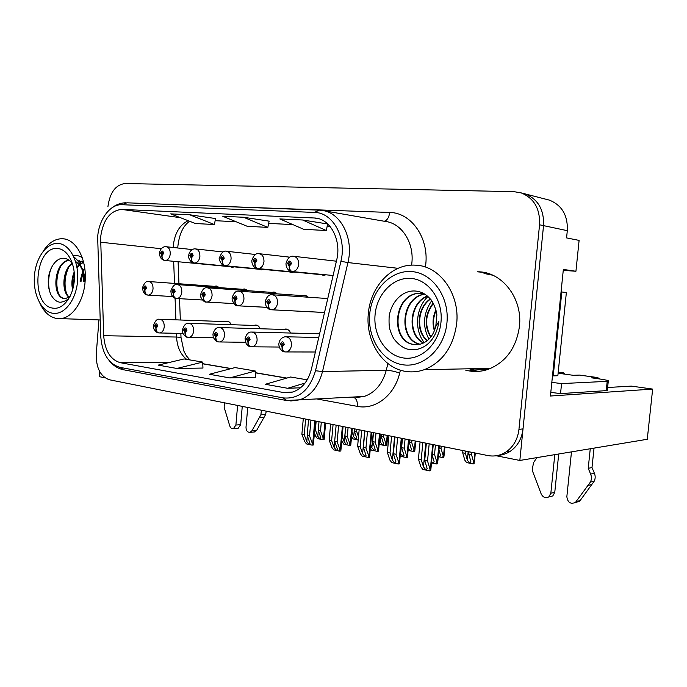 <?xml version="1.0" encoding="UTF-8"?>
<svg xmlns="http://www.w3.org/2000/svg" width="687" height="687" viewBox="0 0 687 687"><rect width="100%" height="100%" fill="white"/><g stroke="black" fill="none" stroke-linecap="round" stroke-linejoin="round"><path stroke-width="1.03" d="M259.162 269.252L261.266 269.888L263.258 269.381M289.399 271.897L291.632 272.55L293.718 272.026M321.13 274.671L323.517 275.35L325.707 274.8M230.334 266.736L232.318 267.346L234.215 266.865M607.617 387.511L631.319 386.111L652.65 389.082L550.424 396.021L563.349 269.433L575.929 271.262L563.254 270.36M546.32 199.333L549.394 200.123C561.949 205.233 567.926 215.417 567.307 230.669L566.569 237.9L579.107 240.398L575.929 271.262M99.744 371.693L99.349 376.682L104.965 377.798M498.341 455.326C502.729 455.026 506.808 453.609 510.561 451.084C517.68 445.975 521.837 438.581 523.022 428.894L543.537 225.628C544.173 209.75 538.058 199.187 525.203 193.923L522.06 193.116L525.203 193.923C538.058 199.187 544.173 209.75 543.537 225.628L519.836 460.453L647.266 439.276L652.65 389.082M496.22 455.747L519.836 460.453M290.575 333.04C289.433 330.258 287.664 328.936 285.268 329.047L283.877 329.451M319.592 333.83L316.733 333.247L315.324 333.667M260.184 328.755C259.102 326.205 257.462 324.968 255.272 325.054L253.907 325.44M277.179 293.856L273.546 292.061L272.052 292.396M308.386 297.222L304.453 295.298L302.915 295.65M247.449 290.653L244.083 288.978L242.631 289.304M231.21 324.693C230.179 322.332 228.659 321.181 226.65 321.241L225.31 321.619M219.093 287.604L215.958 286.032L214.55 286.35M465.717 370.164C473.154 372.148 480.625 371.882 488.131 369.366C505.83 362.315 516.263 348.034 519.424 326.523C522.876 297.943 501.441 271.116 477.285 271.803L483.768 272.404M469.968 370.07L478.624 371.358M100.611 237.221C103.024 219.96 110.04 210.686 121.659 209.406L315.307 218.037C330.567 219.144 341.645 240.373 336.682 260.004L311.426 369.117C308.257 381.165 302.048 388.799 292.799 392.011L283.602 392.552L120.337 362.702C110.435 359.722 104.888 350.722 103.694 335.703L100.611 237.221M97.666 237.006L100.706 336.02C102.071 353.41 108.486 363.852 119.967 367.365L283.13 397.893C298.793 399.362 309.588 390.31 315.513 370.74L340.915 261.309C346.952 237.659 332.843 212.369 314.448 212.429L122.037 204.717C110.186 203.927 98.816 219.359 97.666 237.006M327.759 223.988L302.606 219.995L279.815 218.938L303.748 229.321L326.299 230.523L327.639 223.971M215.606 218.56L189.681 214.765L170.668 213.88L195.434 223.524L214.335 224.529L215.615 218.535M269.124 221.154L243.559 217.255L222.786 216.293L247.217 226.289L267.827 227.397L269.132 221.128M98.954 319.91L96.266 353.839C96.017 367.888 100.396 376.536 109.413 379.774L487.779 455.533C494.451 456.795 500.668 455.515 506.439 451.694C513.584 446.559 517.758 439.113 518.951 429.375L539.553 224.786C540.188 208.805 534.057 198.174 521.15 192.884L513.979 191.664L125.111 183.515C115.648 184.769 109.92 192.446 107.936 206.529M176.877 368.464L202.699 362.092L184.107 358.94L158.216 365.123L176.877 368.464L202.957 368.052M307.226 379.834L290.592 377.008L265.294 384.282L287.638 388.275L300.562 387.786M229.741 377.919L255.298 371.014L235.031 367.579L209.363 374.278L229.741 377.919L255.504 377.232M243.559 217.255L267.827 227.397M189.681 214.765L214.335 224.529M302.606 219.995L326.299 230.523M255.298 371.014L255.504 377.283M202.699 362.092L202.957 368.103M287.638 388.275L305.071 383.063M308.583 419.654L307.166 435.403L310 443.313L309.219 444.412L306.78 441.509L304.229 434.785L301.885 434.287L304.642 441.518L306.471 443.905L312.061 445.124L312.267 443.184L312.748 443.132L313.47 443.682L313.358 444.987L312.061 445.124M153.519 325.449C155.09 320.889 157.048 318.82 159.401 319.24C162.613 319.532 164.236 322.04 164.262 326.78C163.781 330.344 162.321 332.405 159.873 332.955L158.886 332.937C157.005 332.422 156.043 330.876 156.009 328.3L157.692 326.222C156.894 323.139 155.855 322.984 154.584 325.775L155.88 328.274L155.511 325.913L156.104 325.08L156.756 326.093L156.026 326.909M155.88 328.274C155.743 330.713 156.55 332.233 158.285 332.834L158.688 332.894M156.129 326.918L156.009 328.3M310.953 420.126L309.528 435.91L312.267 443.184M303.293 418.598L301.885 434.287M305.638 419.061L304.229 434.785M307.166 435.403L309.528 435.91M319.008 421.741L318.227 430.371L320.898 437.997L320.133 439.062L317.789 436.279L315.376 429.787L314.74 429.65M142.467 287.741C144.279 282.915 146.322 280.846 148.607 281.524C151.578 281.945 153.064 284.384 153.046 288.841C152.531 292.593 150.994 294.68 148.435 295.127L172.609 296.561L147.937 295.109C145.962 294.611 144.948 293.031 144.897 290.369L146.537 288.265C145.764 285.242 144.742 285.122 143.497 287.922L144.768 290.352L144.407 288.025L145.026 287.183L145.627 288.162L144.914 289.004M144.768 290.352C144.648 292.868 145.498 294.422 147.327 295.024L147.765 295.075M145.009 289.004L144.897 290.369M323.105 437.868L324.238 438.349L324.118 439.62L322.881 439.749L323.105 437.868L320.52 430.852L321.301 422.204M314.448 432.913L315.711 436.297L317.463 438.589L322.881 439.749M316.157 421.174L315.376 429.787M318.227 430.371L320.52 430.852M354.518 428.851L354.329 430.929L356.776 438.349L355.969 439.465L353.685 436.726L351.993 431.9M161.849 255.547C161.728 258.2 162.63 259.832 164.545 260.433L165.163 260.493C163.102 260.004 162.046 258.364 161.986 255.555L163.678 253.374C162.871 250.326 161.823 250.24 160.543 253.117L161.849 255.547L161.479 253.194L162.158 252.327L162.733 253.297L162.003 254.164M162.055 254.173L161.986 255.555M356.836 429.315L356.639 431.402L358.502 436.769M351.555 436.7L353.273 438.993L358.202 440.024M354.329 430.929L356.639 431.402M242.262 406.378L240.673 424.669L235.899 425.038L237.599 405.442M247.724 407.468L246.006 427.22C246.109 430.697 247.44 432.406 249.991 432.346L251.914 430.766L260.88 414.836L265.62 414.519L256.663 430.363L253.984 432.003M265.62 414.519L266.255 411.178M260.88 414.836L261.438 410.216M259.42 417.533L264.151 417.207M235.899 425.038L233.374 428.705C231.725 428.928 230.531 428.001 229.776 425.931L224.151 407.339L224.4 402.797M237.453 428.379L238.149 428.327L240.673 424.669M334.105 447.452L336.141 425.176L334.681 441.252L337.42 449.229L336.587 450.406L334.105 447.452L331.615 440.607L329.167 440.084L331.855 447.452L333.719 449.873L339.541 451.153L339.807 449.178L340.288 449.126L340.967 449.599L340.829 450.998L339.541 451.153M182.484 329.631C183.97 325.097 185.954 322.984 188.453 323.285C191.871 323.543 193.597 326.127 193.631 331.022C193.141 334.638 191.63 336.742 189.097 337.334L187.998 337.326C186.125 336.802 185.181 335.222 185.155 332.577L186.916 330.464C186.074 327.295 184.983 327.132 183.644 329.992L185.009 332.56L184.623 330.129L185.232 329.288L185.928 330.318L185.172 331.16M185.009 332.56C184.872 335.058 185.662 336.613 187.388 337.223L187.8 337.283M185.284 331.168L185.155 332.577M338.614 425.665L337.137 441.775L339.807 449.178M330.627 424.068L329.167 440.084M333.075 424.557L331.615 440.607M334.681 441.252L337.137 441.775M364.909 430.929L363.38 447.357L366.034 455.395L365.123 456.666L362.607 453.652L360.186 446.679L357.635 446.138L360.254 453.635L362.135 456.108L368.215 457.439L369.022 455.378L369.649 455.773L369.477 457.276L368.215 457.439M212.961 334.037C214.318 329.554 216.336 327.39 219.007 327.544C222.64 327.759 224.486 330.413 224.537 335.496C224.039 339.146 222.485 341.293 219.866 341.937L218.629 341.937C216.774 341.413 215.838 339.799 215.821 337.085L217.676 334.921C216.783 331.666 215.641 331.495 214.232 334.423L215.666 337.068L215.263 334.578L215.89 333.71L216.637 334.775L215.838 335.634M215.666 337.068C215.512 339.636 216.293 341.233 218.011 341.834L218.423 341.894M216.01 335.634L215.821 337.085M367.485 431.445L365.956 447.907L368.55 455.438M359.155 429.779L357.635 446.138M361.705 430.294L360.186 446.679M363.38 447.357L365.956 447.907M394.956 436.949L393.368 453.738L395.918 461.836L394.931 463.201L392.371 460.118L390.018 453.025L387.356 452.458L389.89 460.084L391.796 462.617L398.151 464.008L399.027 461.904L399.602 462.231L399.396 463.828L398.151 464.008M245.053 338.665C246.298 334.26 248.342 332.044 251.176 332.036C255.057 332.199 257.032 334.921 257.11 340.211C256.603 343.886 254.997 346.085 252.301 346.789L250.892 346.798C249.063 346.265 248.144 344.616 248.136 341.843L250.085 339.627C249.149 336.269 247.938 336.098 246.453 339.095L247.973 341.817L247.543 339.258L248.196 338.373L248.995 339.464L248.153 340.34M247.973 341.817C247.801 344.462 248.565 346.085 250.274 346.703L250.686 346.755M248.342 340.348L248.136 341.843M397.644 437.482L396.055 454.305L398.563 461.973M388.936 435.738L387.356 452.458M391.599 436.279L390.018 453.025M393.368 453.738L396.055 454.305M426.361 443.235L424.712 460.402L427.151 468.56L426.077 470.028L423.475 466.885L421.208 459.655L418.426 459.062L420.873 466.834L422.797 469.41L429.444 470.87L430.388 468.732L430.912 468.989L430.663 470.672L429.444 470.87M278.913 343.56C279.463 339.825 281.524 337.566 285.079 336.776C289.244 336.862 291.382 339.661 291.477 345.183C290.97 348.876 289.321 351.117 286.548 351.899L284.942 351.933C283.13 351.392 282.228 349.692 282.228 346.849L284.289 344.582C283.302 341.138 282.022 340.95 280.459 344.024L282.065 346.832L282.245 345.312L281.601 344.196L282.271 343.294L283.138 344.419L282.245 345.312M282.065 346.832C281.876 349.546 282.623 351.212 284.306 351.83L284.727 351.881M282.4 345.329L282.228 346.849M429.177 443.802L427.52 460.994L429.933 468.809M420.066 441.973L418.426 459.062M422.857 442.531L421.208 459.655M424.712 460.402L427.52 460.994M345.698 427.082L344.891 435.893L347.476 443.579L346.652 444.721L344.273 441.878L342.203 436.082M202.433 300.004L176.456 298.493C174.489 297.986 173.485 296.372 173.442 293.65L175.168 291.503C174.343 288.394 173.279 288.274 171.965 291.142L173.304 293.632L172.926 291.254L173.571 290.386L174.206 291.391L173.459 292.25M173.304 293.632C173.176 296.217 174.017 297.806 175.838 298.416L176.276 298.467M173.562 292.258L173.442 293.65M349.795 443.519L350.885 443.931L350.739 445.296L349.52 445.434L349.795 443.519L347.27 436.382L348.086 427.563M341.757 440.951L343.869 444.223L349.52 445.434M344.891 435.893L347.27 436.382M373.496 432.655L372.663 441.638L375.162 449.384L374.269 450.612L371.856 447.718L370.714 444.369M233.803 303.594L206.444 302.057C204.494 301.541 203.507 299.893 203.472 297.102L205.284 294.903C204.417 291.709 203.292 291.589 201.909 294.525L203.318 297.085L202.923 294.637L203.592 293.761L204.271 294.792L203.489 295.659M203.318 297.085C203.18 299.738 204.013 301.37 205.825 301.979L206.194 302.022M203.601 295.668L203.472 297.102M377.592 449.41L378.631 449.745L378.46 451.196L377.257 451.35L377.592 449.41L375.145 442.153L375.987 433.154M372.663 441.638L375.145 442.153M370.31 448.688L371.375 450.097L377.257 451.35M402.488 438.452L401.612 447.632L404.025 455.438L403.063 456.752L400.452 453.317M266.865 307.372L238.02 305.809C236.088 305.286 235.117 303.594 235.083 300.743L236.998 298.484C236.079 295.204 234.894 295.075 233.443 298.089L234.928 300.726L234.507 298.201L235.212 297.308L235.933 298.364L235.109 299.257M234.928 300.726C234.774 303.448 235.589 305.114 237.393 305.724L237.745 305.775M235.229 299.266L235.083 300.743M406.575 455.55L407.563 455.816L407.348 457.353L406.163 457.516L406.575 455.55L404.205 448.164L405.081 438.976M401.612 447.632L404.205 448.164M400.169 456.237L406.163 457.516M432.243 455.223L434.132 461.75L433.093 463.158L431.582 462.025M324.53 312.508L271.313 309.768C269.407 309.227 268.445 307.501 268.428 304.573L270.446 302.263C269.476 298.897 268.231 298.751 266.702 301.842L268.265 304.556L268.445 303.053L267.818 301.971L268.548 301.043L269.321 302.134L268.445 303.053M268.265 304.556C268.093 307.355 268.892 309.064 270.678 309.682L271.022 309.725M268.591 303.061L268.428 304.573M436.82 461.965L437.748 462.153L437.49 463.777L436.331 463.957L436.82 461.965L434.536 454.442L435.446 445.056M432.363 453.995L434.536 454.442M431.496 462.926L436.331 463.957M381.422 434.236L381.225 436.357L383.595 443.836L382.719 445.03L380.4 442.239L379.567 439.766M191.244 257.986C191.115 260.716 191.999 262.382 193.906 262.984L262.786 269.605L194.533 263.052C192.489 262.554 191.441 260.862 191.39 257.994L193.167 255.762C192.317 252.636 191.218 252.55 189.87 255.495L191.244 257.986L190.857 255.573L191.561 254.679L192.171 255.684L191.407 256.569M191.467 256.577L191.39 257.994M385.948 443.845L386.936 444.18L386.747 445.588L385.605 445.717L385.948 443.845L383.629 436.846L383.827 434.716M381.225 436.357L383.629 436.846M379.207 443.604L379.911 444.541L385.605 445.717M409.426 439.843L409.22 442.007L411.496 449.538L410.56 450.809L408.284 448.216M219.428 257.9C221.351 252.687 223.644 250.463 226.306 251.227C229.535 251.794 231.133 254.353 231.09 258.913C230.454 263.087 228.616 265.371 225.576 265.749L293.22 272.258L225.43 265.74C223.412 265.225 222.382 263.499 222.33 260.562L224.202 258.269C223.309 255.066 222.15 254.971 220.733 257.994L222.184 260.545L221.772 258.072L222.511 257.161L223.163 258.192L222.348 259.102M222.184 260.545C222.038 263.361 222.914 265.07 224.812 265.68L293.194 272.267M222.416 259.102L222.33 260.562M413.969 449.633L414.905 449.899L414.682 451.385L413.557 451.531L413.969 449.633L411.719 442.514L411.934 440.35M409.22 442.007L411.719 442.514M408.078 450.397L413.557 451.531M438.95 449.77L440.565 455.481L439.551 456.838L438.34 456.039M254.791 263.25C254.628 266.144 255.487 267.896 257.367 268.514L258.003 268.574C256.002 268.05 254.989 266.281 254.946 263.267L256.921 260.923C255.976 257.625 254.748 257.522 253.254 260.622L254.791 263.25L254.971 261.764L254.353 260.716L255.135 259.772L255.822 260.828L254.971 261.764M255.04 261.773L254.946 263.267M443.158 455.661L444.034 455.867L443.776 457.43L442.677 457.594L443.158 455.661L440.994 448.422L441.209 446.207M439.113 448.044L440.994 448.422M438.28 456.675L442.677 457.594M469.015 451.78L468.792 454.03L470.87 461.673L469.771 463.124L467.34 460.17L465.4 453.343L462.703 452.802L464.798 460.135L466.585 462.566L473.025 463.905L473.987 461.887L474.107 463.734L473.025 463.905M289.201 266.109C289.021 269.081 289.862 270.876 291.726 271.502L292.37 271.563C290.395 271.03 289.399 269.21 289.373 266.127L291.451 263.714C290.446 260.321 289.158 260.218 287.587 263.404L289.201 266.109L289.39 264.581L288.738 263.499L289.562 262.537L290.292 263.619L289.39 264.581M289.459 264.581L289.373 266.127M471.737 452.321L471.514 454.579L473.583 461.947M462.926 450.56L462.703 452.802M465.623 451.093L465.4 453.343M468.792 454.03L471.514 454.579M84.724 268.05L83.075 270.678M82.758 271.288L80.018 281.129M80.542 281.172L82.981 271.975M83.299 271.313L84.81 268.711M83.522 262.03L79.512 264.383M79.22 264.641L76.935 267.149M74.187 271.949C71.8 277.96 71.285 283.894 72.642 289.759M72.934 288.695C71.963 283.542 72.418 278.329 74.29 273.074M77.047 267.775L79.469 264.95M79.761 264.684L83.608 262.245M83.565 262.048L77.863 260.794M71.972 263.258C62.328 270.171 61.306 291.623 69.001 297.299M79.701 260.802L77.94 260.897M72.195 263.568C62.955 270.626 61.95 291.202 69.284 297.102M68.94 260.167C53.483 261.902 51.473 297.634 64.269 298.519L65.497 298.562L69.911 296.604M65.102 298.57L64.827 298.536C52.212 297.703 53.887 262.614 69.104 260.287M84.218 281.498C84.192 272.112 81.306 265.422 75.561 261.438M81.066 266.513C83.651 270.833 84.879 275.839 84.759 281.55M77.579 280.914C76.163 300.073 64.338 315.17 52.865 313.272C41.366 311.649 32.95 294.251 34.41 276.019C35.707 257.771 46.639 242.451 58.232 243.438C69.842 244.151 79.16 261.773 77.579 280.914M43.066 251.416C48.434 242.949 54.848 238.715 62.294 238.733L62.852 238.767C76.171 239.205 87.12 259.686 85.102 281.576C83.762 301.361 72.333 318.012 60.31 318.622L56.703 318.502C49.67 317.196 44.088 312.164 39.958 303.405M53.26 308.171C29.945 306.162 34.53 245.396 57.837 248.565C67.747 249.226 75.639 264.263 74.29 280.536C73.097 296.836 63.058 309.743 53.26 308.171M72.685 264.297C70.521 260.888 67.833 258.896 64.63 258.338C56.944 257.093 50.065 266.255 48.476 277.514C47.704 285.826 49.12 290.489 50.941 294.792C53.629 299.197 56.334 301.61 59.065 302.022C60.284 302.881 68.03 300.992 70.1 296.355M82.26 257.719C79.34 255.779 76.326 255.057 73.217 255.564M60.319 267.123C58.489 270.953 57.373 275.281 56.969 280.107C56.592 284.504 57.055 288.815 58.361 293.023M83.574 281.438C83.505 274.216 83.247 272.645 80.98 266.307C80.147 264.177 78.533 260.734 73.827 256.844M52.375 265.775C49.893 271.477 49.301 273.134 48.614 280.682C48.451 285.517 49.086 289.923 50.52 293.907M83.891 270.189L83.359 271.502M83.075 272.284L81.143 281.223M81.59 261.197L79.16 263.98M78.928 264.297L77.657 266.247M74.368 274.199L73.251 287.415M81.71 256.234L80.233 256.543M68.288 268.17C64.724 276.578 64.097 284.89 66.416 293.1M434.39 330.816C432.226 323.8 432.724 316.827 435.876 309.897M434.648 330.172C432.784 323.594 433.248 317.05 436.047 310.55M433.162 303.139C424.738 314.388 423.931 325.724 430.732 337.154M433.351 303.491C425.279 314.517 424.489 325.629 430.972 336.836M430.26 298.939C416.734 307.853 415.463 331.589 427.125 340.769M427.366 340.58C416.03 331.34 417.275 308.154 430.457 299.171M427.331 296.02C408.602 303.027 406.902 335.565 423.475 343.019M423.716 342.907C407.477 335.282 409.151 303.371 427.52 296.183M424.635 294.062C400.53 297.196 398.065 340.048 419.774 344.281M424.806 294.173C401.071 297.617 398.666 339.739 420.04 344.221M423.244 293.272L419.225 293.186C392.655 294.139 389.941 342.375 414.072 344.531L420.659 344.067C428.199 341.679 433.231 335.84 435.747 326.531L438.856 321.61C437.619 330.739 434.124 338.03 428.387 343.466C425.038 346.523 421.114 348.515 416.588 349.46L409.151 349.468C404.162 348.738 399.19 345.346 394.226 339.292C392.638 336.956 391.161 333.556 389.804 329.099C389.082 326.377 388.876 322.048 389.177 316.106C391.547 301.172 403.303 289.244 416.657 291.176C422.024 291.949 426.653 294.654 430.543 299.283C432.724 300.812 437.361 312.181 436.812 315.616L435.773 326.505M416.339 344.676L414.579 344.531C390.439 342.392 393.162 294.173 419.723 293.229L422.668 293.212M446.945 322.778C444.601 348.567 423.347 368.112 402.865 364.771C382.333 361.817 367.339 338.159 369.718 314.028C371.804 289.862 390.92 269.862 411.685 271.58C432.467 272.911 449.599 297.024 446.945 322.778M406.077 371.469C382.582 368.335 365.338 340.958 368.326 313.633C370.353 287.398 390.551 264.787 413.282 265.088L416.15 265.191C439.929 266.17 460.067 294.173 456.666 323.629C453.36 346.823 442.574 362.178 424.3 369.683C418.263 371.787 412.183 372.388 406.077 371.469M484.017 273.46L492.785 275.212M487.864 369.46L474.537 369.975L469.161 368.79M403.509 357.979C385.965 355.557 373.041 335.333 375.085 314.637C376.88 293.916 393.325 276.861 411.032 278.424C428.765 279.669 443.244 300.228 440.994 322.109C439.019 344.015 421.011 360.727 403.509 357.979M427.941 296.552C415.583 307.922 414.106 330.473 424.326 342.598M431.651 300.734C423.209 313.358 422.299 326.17 428.911 339.198M558.711 453.995L554.77 492.321L550.837 493.223L554.795 454.648M558.213 372.174L563.572 372.886L565.161 374.192M563.185 372.861L558.127 373.007M558.102 373.213L573.224 375.3L579.424 375.085L597.69 377.592L591.61 377.833L597.553 378.657C606.269 379.902 609.841 380.787 608.27 381.294L561.562 383.586L560.54 393.608L550.794 392.371M561.64 286.196L561.803 292.009L553.233 375.883L552.494 375.729M553.233 375.883L557.853 375.729L566.371 292.49L561.803 292.009M607.368 389.864L607.299 390.517L606.226 390.637L560.54 393.608M551.816 382.384L561.562 383.586M594.032 448.122L591.996 467.564L588.218 468.319L590.262 448.748M597.69 377.592L599.588 378.941M571.481 451.874L566.844 496.692C567.685 502.532 570.553 504.447 575.448 502.437L590.416 482.068C591.662 479.535 591.73 476.872 590.631 474.082L588.218 468.319M591.996 467.564L594.401 473.283L590.631 474.082M590.416 482.068L594.186 481.218L580.086 500.608L579.287 501.458L575.474 502.429M594.186 481.218C595.423 478.702 595.5 476.057 594.401 473.283M597.87 377.592L579.424 375.085M588.098 485.383L591.885 484.507M536.839 457.628L533.507 462.712L532.176 470.183L541.167 493.919C543.082 497.525 545.641 498.504 548.853 496.864L552.795 495.937L554.77 492.321M550.837 493.223L548.853 496.864M549.437 496.727L552.795 495.937M567.307 230.669L539.553 224.786M121.659 209.406L180.492 217.71M188.169 220.699C179.745 224.847 174.799 233.065 173.339 245.353L173.227 247.492M197.83 205.516L389.666 212.463C388.997 217.47 387.185 220.39 384.231 221.248M389.666 212.463C410.929 212.566 428.817 237.298 425.777 264.16L425.493 266.573M411.607 265.13L411.882 262.855C414.132 242.434 401.509 223.181 385.407 221.454L323.757 210.729M123.806 369.821L119.967 367.365M283.13 397.893L286.805 400.573M315.513 370.74L322.512 371.555C318.613 386.283 311.031 395.712 299.747 399.825L290.73 400.985M340.915 261.309L347.94 262.563L322.512 371.555L386.257 370.293L387.897 363.543M314.448 212.429L319.215 210.153L321.825 210.394C340.589 212.154 354.106 238.363 347.94 262.563L398.099 268.325M318.502 210.128L126.958 202.811L122.037 204.717M400.401 370.156L399.679 373.084C394.475 395.497 375.222 410.087 357.377 406.378L316.724 398.932M518.951 429.375L523.022 428.894M351.873 397.095L364.222 396.451C375.162 392.612 382.504 383.896 386.257 370.293C390.164 370.396 394.639 371.323 399.679 373.084M353.831 397.404C356.45 398.692 357.635 401.68 357.377 406.378M283.602 392.552L292.233 392.174M313.95 217.934L318.622 218.698M330.086 226.47L327.158 226.324L330.103 226.495M292.868 224.597L268.66 223.387L292.92 224.623M236.105 221.746L215.151 220.69L236.156 221.764M100.5 242.202L161.273 248.72M103.694 335.703L176.55 337.042C177.152 347.021 180.535 354.466 186.701 359.378M173.665 261.318L174.507 283.422M175.073 298.21L175.898 319.833M176.413 333.324L176.55 337.042L180.999 337.351L183.91 351.16L186.392 355.866L189.904 359.928M120.337 362.702L169.887 362.332M202.768 363.818L230.961 368.644M255.358 372.818L286.591 378.159M181.016 337.695L180.853 333.418M314.758 420.891L312.748 443.132M307.295 435.756L306.78 441.509M324.917 422.926L323.568 437.817M318.304 430.586L317.789 436.279M159.453 253.039C160.363 247.483 164.786 246.247 165.979 246.702C168.882 247.243 170.307 249.673 170.264 253.984C169.68 257.986 167.997 260.158 165.232 260.502L233.803 267.063M354.415 428.825L353.685 436.726M251.914 430.766L256.663 430.363M342.375 426.421L340.288 449.126M371.186 432.192L369.022 455.378M364.728 430.895L362.607 453.652M401.277 438.212L399.027 461.904M394.57 436.872L392.371 460.118M432.724 444.506L430.388 468.732M425.76 443.115L423.475 466.885M170.848 290.945C172.6 286.084 174.687 283.963 177.109 284.573C180.26 284.993 181.832 287.492 181.823 292.087C181.282 295.899 179.685 298.046 177.023 298.51L176.636 298.51M351.65 428.276L350.25 443.467M345.638 427.074L344.273 441.878M200.681 294.302C202.356 289.45 204.486 287.278 207.079 287.784C210.411 288.188 212.085 290.764 212.085 295.504C211.527 299.377 209.861 301.567 207.088 302.074L206.632 302.074M379.499 433.849L378.048 449.358M373.264 432.604L371.856 447.718M232.094 297.849C233.666 293.005 235.847 290.773 238.621 291.159C242.167 291.546 243.945 294.199 243.954 299.094C243.378 303.036 241.652 305.277 238.767 305.827L238.209 305.827M408.525 439.663L407.022 455.498M402.067 438.375L400.607 453.798M265.208 301.576C266.65 296.784 268.866 294.5 271.863 294.723C275.642 295.084 277.539 297.806 277.565 302.89C276.981 306.883 275.178 309.176 272.181 309.777L271.511 309.785M438.813 445.726L437.25 461.896M188.676 255.409C189.569 249.845 193.992 248.454 195.374 248.909C198.431 249.458 199.943 251.949 199.9 256.38C199.29 260.476 197.53 262.7 194.627 263.052L262.803 269.596M387.167 435.386L386.377 443.802M381.156 434.184L380.4 442.239M415.206 441.002L414.39 449.581M251.828 260.519C253.615 255.315 255.976 253.039 258.896 253.666C262.314 254.25 264.006 256.878 263.971 261.575C263.301 265.843 261.378 268.179 258.183 268.583L258.046 268.583M444.42 446.851L443.57 455.61M286.007 263.293C287.613 258.14 290.043 255.796 293.289 256.251C296.904 256.835 298.699 259.549 298.665 264.383C297.978 268.746 295.96 271.142 292.61 271.571L292.422 271.571M474.872 452.948L473.987 461.887M468.182 451.608L467.34 460.17M607.196 381.397L606.226 390.637M576.256 501.579L580.086 500.608M549.394 200.123L521.15 192.884M216.611 286.075L215.958 286.032M227.526 321.267L226.65 321.241M244.83 289.029L244.083 288.978M305.44 295.367L304.453 295.298M274.405 292.121L273.546 292.061M256.285 325.088L255.272 325.054M318.115 333.281L316.733 333.247M286.445 329.082L285.268 329.047M109.285 360.778C113.226 365.613 117.958 368.61 123.454 369.752L286.445 400.504L364.222 396.451L355.9 397.567M111.414 208.221C115.931 204.597 120.835 202.785 126.133 202.785M506.439 451.694L510.561 451.084M352.259 397.077L353.118 397.223M315.307 218.037L317.3 218.363M202.768 363.698L231.253 368.567M255.349 372.689L286.874 378.082M178.105 261.738L178.946 283.748M179.522 298.682L180.338 319.996M177.701 247.99C178.921 234.817 182.897 225.903 189.612 221.257M183.06 333.47L158.886 332.937M228.84 321.748L160.234 319.275M153.51 325.569L153.854 328.575C153.304 328.807 157.031 333.367 158.285 332.834M315.522 421.045L313.47 443.682M217.968 286.599L149.225 281.567M142.467 287.793C142.999 292.31 144.622 294.723 147.327 295.024M325.629 423.063L324.238 438.349M192.317 249.587L166.469 246.753M159.453 253.065C159.676 257.239 161.376 259.695 164.545 260.433M233.374 428.705L238.149 428.327M249.991 432.346L254.748 431.934M213.459 337.781L187.998 337.326M257.625 325.561L189.414 323.319M182.476 329.769L182.802 332.766C182.587 333.745 186.452 337.867 187.388 337.223M343.079 426.558L340.967 449.599M245.491 342.298L218.629 341.937M287.81 329.571L220.132 327.579M212.944 334.174L213.21 337.034C214.799 340.194 216.396 341.791 218.011 341.834M371.839 432.321L369.649 455.773M279.265 347.038L250.892 346.798M319.498 333.779L252.498 332.061M245.044 338.828L246.169 343.723C248.256 346.025 249.63 347.021 250.274 346.703M401.869 438.332L399.602 462.231M315.385 352.002L284.942 351.933M318.751 337.48L286.668 336.802M278.896 343.723C278.467 343.852 278.853 345.527 280.064 348.756C282.108 351.066 283.525 352.087 284.306 351.83M433.265 444.618L430.912 468.989M202.407 299.979L176.456 298.493M246.221 289.562L177.821 284.624M170.84 290.996L171.321 294.448C172.909 297.085 174.412 298.407 175.838 298.416M352.319 428.413L350.885 443.931M233.778 303.568L206.444 302.057M275.83 292.671L207.895 287.836M200.681 294.362L200.802 296.621C199.823 296.106 203.979 302.873 205.825 301.979M380.117 433.978L378.631 449.745M266.839 307.329L238.02 305.809M306.909 295.925L239.574 291.228M232.094 297.909L232.172 299.979C233.992 304.178 235.735 306.093 237.393 305.724M409.091 439.774L407.563 455.816M324.539 312.465L271.313 309.768M327.759 298.544L272.979 294.8M265.208 301.645L266.092 306.187C268.136 308.807 269.665 309.966 270.678 309.682M439.328 445.829L437.748 462.153M223.103 251.974L195.924 248.969M188.676 255.435C187.637 257.651 191.527 263.542 193.906 262.984M387.751 435.506L386.936 444.18M255.53 254.499L226.925 251.296M219.428 257.926C218.088 258.449 222.099 266.702 224.812 265.68M415.747 441.106L414.905 449.899M325.149 275.049L258.003 268.574M289.725 257.161L259.609 253.752M251.82 260.553C251.794 266.728 256.208 268.694 257.367 268.514M444.901 446.945L444.034 455.867M333.092 275.496L292.37 271.563M336.398 261.197L294.105 256.345M285.998 263.319C285.921 269.476 290.318 271.648 291.726 271.502M475.31 453.034L474.416 462.093M79.434 260.802L78.971 260.759M100.156 319.953L60.31 318.622M64.38 238.956L62.294 238.733M419.723 293.229L419.25 293.186M490.767 368.352L424.3 369.683M607.299 390.517L608.27 381.294M563.374 372.861L558.213 372.156M575.448 502.437L579.287 501.458"/></g></svg>
